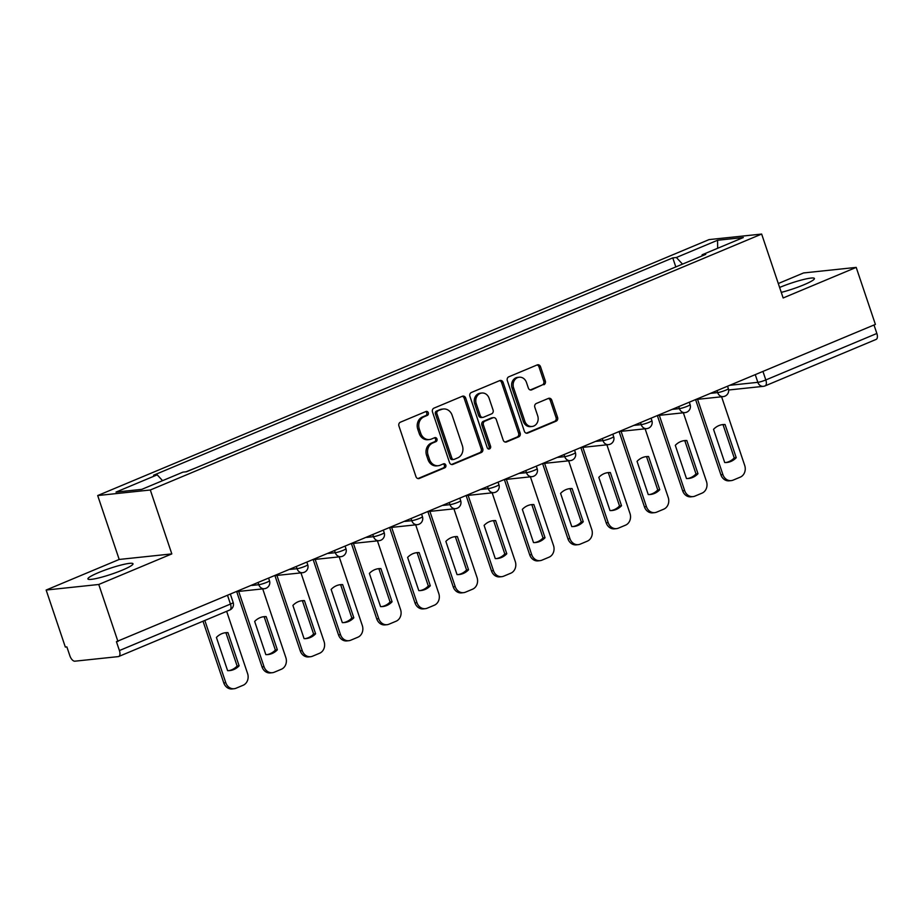 <?xml version="1.0" encoding="UTF-8"?>
<svg xmlns="http://www.w3.org/2000/svg" width="923" height="923" viewBox="0 0 923 923"><rect width="100%" height="100%" fill="white"/><g stroke="black" fill="none" stroke-linecap="round" stroke-linejoin="round"><path stroke-width="1.38" d="M428.307 412.754A2.1 1.811 84 0 0 425.953 411.496L400.397 422.192A2.988 2.584 84 0 0 398.932 426.011L415.973 476.649A2.988 2.584 84 0 0 419.33 478.449L444.886 467.753A2.1 1.811 84 0 0 443.571 463.808L440.259 465.192A9.576 8.261 84 0 1 438.229 465.723A9.576 8.261 84 0 1 429.53 459.423L428.11 455.201A9.576 8.261 84 0 1 432.783 442.971L436.083 441.586A2.1 1.811 84 0 0 434.756 437.652L431.456 439.036A9.576 8.261 84 0 1 429.426 439.556A9.576 8.261 84 0 1 420.726 433.256L419.307 429.045A9.576 8.261 84 0 1 423.969 416.815L427.28 415.431A2.1 1.811 84 0 0 428.307 412.754M429.426 439.556L427.891 439.717A9.576 8.261 84 0 1 419.192 433.418L417.773 429.207A9.576 8.261 84 0 1 422.446 416.977L425.745 415.592A2.1 1.811 84 0 0 425.607 411.635M417.923 478.564L443.352 467.915A2.1 1.811 84 0 0 443.213 463.957M438.229 465.723L436.694 465.884A9.576 8.261 84 0 1 427.995 459.585L426.576 455.362A9.576 8.261 84 0 1 431.249 443.132L434.548 441.748A2.1 1.811 84 0 0 434.41 437.802M781.273 292.383A23.779 3.011 -18.6 0 0 803.864 284.803A23.779 3.011 -18.6 0 0 814.432 278.492A23.779 3.011 -18.6 0 0 779.935 287.33A23.779 3.011 -18.6 0 0 779.623 287.468M98.484 572.618A23.779 3.011 -18.6 0 0 87.916 578.94A23.779 3.011 -18.6 0 0 122.413 570.091A23.779 3.011 -18.6 0 0 132.993 563.768A23.779 3.011 -18.6 0 0 98.484 572.618M543.855 384.764A2.988 2.584 84 0 0 545.308 380.945L540.532 366.731A2.988 2.584 84 0 0 537.174 364.931L508.781 376.815A2.988 2.584 84 0 0 507.327 380.634L524.368 431.272A2.988 2.584 84 0 0 527.714 433.072L556.108 421.188A2.988 2.584 84 0 0 557.573 417.369L551.792 400.213A2.988 2.584 84 0 0 548.447 398.401L536.298 403.489A2.988 2.584 84 0 0 534.832 407.308L537.694 415.823A8.007 6.899 84 0 1 532.098 426.472A8.007 6.899 84 0 1 524.829 421.211L513.603 387.879A8.007 6.899 84 0 1 519.199 377.219A8.007 6.899 84 0 1 526.479 382.491L528.348 388.041A2.988 2.584 84 0 0 531.706 389.852L542.32 384.926A2.988 2.584 84 0 0 543.774 381.107L538.997 366.893A2.988 2.584 84 0 0 537.048 364.977M171.816 553.904L119.194 559.453L46.15 590.039L98.761 584.478L171.816 553.904L150.311 489.998L761.648 234.061L783.154 297.967L856.198 267.393L875.396 324.411L116.425 641.67L119.413 650.553L230.462 604.069A6.092 0.773 -18.6 0 0 233.161 602.454L230.462 594.412M98.761 584.478L117.959 641.508M465.7 398.067A2.988 2.584 84 0 0 462.354 396.255L433.96 408.139A2.988 2.584 84 0 0 432.495 411.958L449.536 462.596A2.988 2.584 84 0 0 452.893 464.396L481.287 452.512A2.988 2.584 84 0 0 482.741 448.693L465.7 398.067L464.165 398.228A2.988 2.584 84 0 0 462.227 396.313M471.376 392.483L499.758 380.588A2.988 2.584 84 0 1 503.116 382.399L520.157 433.037A2.988 2.584 84 0 1 518.691 436.856L506.542 441.944A2.988 2.584 84 0 1 503.197 440.133L496.286 419.596A2.988 2.584 84 0 0 492.928 417.796L484.875 421.165A2.988 2.584 84 0 0 483.41 424.984L490.609 446.363A2.1 1.811 84 0 1 487.24 447.77L469.911 396.302A2.988 2.584 84 0 1 471.376 392.483M46.15 590.039L65.337 647.069L66.871 646.908L69.871 655.792A6.092 2.988 -112.7 0 0 74.867 661.191L118.271 656.611A6.092 2.988 -112.7 0 0 118.698 656.507A6.092 2.988 -112.7 0 0 119.413 650.553M119.194 559.453L97.688 495.547L709.037 239.611L761.648 234.061M856.198 267.393L803.587 272.943L778.297 283.534M874 325L876.85 333.468A6.092 2.988 67.3 0 1 876.135 339.41L765.098 385.895A6.092 2.988 -112.7 0 0 765.813 379.953L876.85 333.468M195.434 468.03L185.961 471.803M233.669 452.028L216.882 458.858M271.904 436.014L255.117 442.855M310.151 420.011L293.364 426.841M348.386 403.997L331.599 410.839M386.622 387.983L369.835 394.825M424.868 371.981L408.081 378.822M463.104 355.966L446.317 362.808M501.351 339.964L484.563 346.794M539.586 323.95L522.799 330.792M577.821 307.947L561.034 314.778M616.068 291.933L599.281 298.775M654.303 275.931L637.516 282.761M682.501 264.128L676.374 257.494L717.552 240.257L743.327 237.534L702.138 254.771L705.749 254.39L186.573 471.745L182.973 472.126L141.784 489.363L116.01 492.086L157.198 474.837L162.575 480.664M676.374 257.494L672.763 257.875L153.587 475.218L157.198 474.837M150.311 489.998L97.688 495.547M675.809 266.92L672.763 257.875M702.138 254.771L701.907 255.994M717.656 248.275L717.552 240.257M451.485 464.511L479.752 452.674A2.988 2.584 84 0 0 481.206 448.855L464.165 398.228M437.929 410.977A2.1 1.811 84 0 0 436.902 413.642L451.866 458.096A2.1 1.811 84 0 0 454.208 459.354L457.704 457.889A9.576 8.261 84 0 0 462.365 445.671L452.143 415.292A9.576 8.261 84 0 0 443.444 408.993A9.576 8.261 84 0 0 441.413 409.512L436.394 411.139A2.1 1.811 84 0 0 435.379 413.804L436.902 413.642M453.77 459.469L452.235 459.631A2.1 1.811 84 0 1 450.332 458.258L435.379 413.804M443.444 408.993L441.909 409.154A9.576 8.261 84 0 0 439.879 409.674L441.413 409.512M436.394 411.139L439.879 409.674M505.135 442.048L517.157 437.017A2.988 2.584 84 0 0 518.622 433.199L501.581 382.56A2.988 2.584 84 0 0 499.631 380.645M493.563 417.634L492.028 417.796A2.988 2.584 84 0 0 491.394 417.957L483.34 421.326A2.988 2.584 84 0 0 481.875 425.145L489.075 446.524L490.609 446.363M488.348 449.04A2.1 1.811 84 0 0 489.075 446.524M489.109 398.286A8.007 6.899 84 0 0 481.841 393.025A8.007 6.899 84 0 0 476.233 403.674L480.191 415.419A2.988 2.584 84 0 0 483.548 417.231L491.601 413.85A2.988 2.584 84 0 0 493.067 410.031L489.109 398.286M481.841 393.025L480.306 393.186A8.007 6.899 84 0 0 474.71 403.847L476.233 403.674M482.914 417.392L481.379 417.554A2.988 2.584 84 0 1 478.656 415.581L474.71 403.847M530.298 389.956L542.32 384.926M519.199 377.219L517.665 377.38A8.007 6.899 84 0 0 512.069 388.041L513.603 387.879M532.098 426.472L530.563 426.634A8.007 6.899 84 0 1 523.295 421.373L512.069 388.041M526.306 433.187L554.573 421.35A2.988 2.584 84 0 0 556.038 417.531L550.258 400.374A2.988 2.584 84 0 0 548.32 398.459M216.42 637.447L227.6 670.64A19.048 16.429 84 0 0 229.769 670.583A19.048 16.429 84 0 0 239.115 665.818L227.946 632.624A19.048 16.429 84 0 0 225.766 632.693A19.048 16.429 84 0 0 216.42 637.447M204.825 620.452L225.789 682.708A9.149 7.892 84 0 0 234.096 688.731A9.149 7.892 84 0 0 236.034 688.235L243.141 685.258A9.149 7.892 84 0 0 247.595 673.582L226.643 611.314M224.774 632.832A19.048 16.429 84 0 1 225.95 632.843L237.119 666.037L239.115 665.818M228.766 670.652A19.048 16.429 84 0 0 237.119 666.037M234.096 688.731L232.1 688.939A9.149 7.892 -96 0 1 223.793 682.928L225.789 682.708M203.014 621.202L223.793 682.928M225.95 632.843L227.946 632.624M254.667 621.444L265.836 654.638A19.048 16.429 84 0 0 268.005 654.569A19.048 16.429 84 0 0 277.35 649.815L266.182 616.622A19.048 16.429 84 0 0 264.013 616.679A19.048 16.429 84 0 0 254.667 621.444M238.688 591.424L264.024 666.706A9.149 7.892 84 0 0 272.331 672.717A9.149 7.892 84 0 0 274.269 672.221L281.377 669.244A9.149 7.892 84 0 0 285.842 657.568L262.72 588.886M263.02 616.818A19.048 16.429 84 0 1 264.186 616.829L275.366 650.023L277.35 649.815M267.012 654.649A19.048 16.429 84 0 0 275.366 650.023M272.331 672.717L270.347 672.925A9.149 7.892 -96 0 1 262.028 666.914L264.024 666.706M236.75 591.781L262.028 666.914M264.186 616.829L266.182 616.622M292.903 605.43L304.071 638.624A19.048 16.429 84 0 0 306.251 638.566A19.048 16.429 84 0 0 315.597 633.801L304.428 600.608A19.048 16.429 84 0 0 302.248 600.677A19.048 16.429 84 0 0 292.903 605.43M276.923 575.421L302.259 650.692A9.149 7.892 84 0 0 310.578 656.715A9.149 7.892 84 0 0 312.505 656.218L319.623 653.242A9.149 7.892 84 0 0 324.077 641.566L300.967 572.883M301.256 600.815A19.048 16.429 84 0 1 302.432 600.827L313.601 634.02L315.597 633.801M305.248 638.635A19.048 16.429 84 0 0 313.601 634.02M310.578 656.715L308.582 656.922A9.149 7.892 -96 0 1 300.263 650.9L302.259 650.692M274.985 575.779L300.263 650.9M302.432 600.827L304.428 600.608M331.138 589.428L342.318 622.621A19.048 16.429 84 0 0 344.487 622.552A19.048 16.429 84 0 0 353.832 617.799L342.664 584.605A19.048 16.429 84 0 0 340.483 584.663A19.048 16.429 84 0 0 331.138 589.428M315.17 559.407L340.506 634.689A9.149 7.892 84 0 0 348.813 640.7A9.149 7.892 84 0 0 350.752 640.204L357.859 637.228A9.149 7.892 84 0 0 362.312 625.552L339.203 556.869M339.491 584.801A19.048 16.429 84 0 1 340.668 584.813L351.836 618.006L353.832 617.799M343.483 622.621A19.048 16.429 84 0 0 351.836 618.006M348.813 640.7L346.817 640.908A9.149 7.892 -96 0 1 338.51 634.897L340.506 634.689M313.22 559.765L338.51 634.897M340.668 584.813L342.664 584.605M369.385 573.414L380.553 606.607A19.048 16.429 84 0 0 382.733 606.549A19.048 16.429 84 0 0 392.079 601.784L380.899 568.591A19.048 16.429 84 0 0 378.73 568.66A19.048 16.429 84 0 0 369.385 573.414M353.405 543.405L378.742 618.675A9.149 7.892 84 0 0 387.06 624.698A9.149 7.892 84 0 0 388.987 624.19L396.094 621.225A9.149 7.892 84 0 0 400.559 609.549L377.438 540.866M377.738 568.799A19.048 16.429 84 0 1 378.915 568.799L390.083 601.992L392.079 601.784M381.73 606.619A19.048 16.429 84 0 0 390.083 601.992M387.06 624.698L385.064 624.906A9.149 7.892 -96 0 1 376.746 618.883L378.742 618.675M351.467 543.762L376.746 618.883M378.915 568.799L380.899 568.591M407.62 557.411L418.788 590.605A19.048 16.429 84 0 0 420.969 590.535A19.048 16.429 84 0 0 430.314 585.782L419.146 552.589A19.048 16.429 84 0 0 416.965 552.646A19.048 16.429 84 0 0 407.62 557.411M391.652 527.391L416.977 602.673A9.149 7.892 84 0 0 425.295 608.684A9.149 7.892 84 0 0 427.222 608.188L434.341 605.211A9.149 7.892 84 0 0 438.794 593.535L415.685 524.852M415.973 552.785A19.048 16.429 84 0 1 417.15 552.796L428.318 585.99L430.314 585.782M419.965 590.605A19.048 16.429 84 0 0 428.318 585.99M425.295 608.684L423.299 608.892A9.149 7.892 -96 0 1 414.981 602.881L416.977 602.673M389.702 527.748L414.981 602.881M417.15 552.796L419.146 552.589M445.867 541.397L457.035 574.591A19.048 16.429 84 0 0 459.204 574.533A19.048 16.429 84 0 0 468.549 569.768L457.381 536.575A19.048 16.429 84 0 0 455.212 536.632A19.048 16.429 84 0 0 445.867 541.397M429.887 511.377L455.224 586.659A9.149 7.892 84 0 0 463.531 592.67A9.149 7.892 84 0 0 465.469 592.174L472.576 589.197A9.149 7.892 84 0 0 477.041 577.521L453.92 508.85M454.208 536.782A19.048 16.429 84 0 1 455.385 536.782L466.553 569.976L468.549 569.768M458.2 574.602A19.048 16.429 84 0 0 466.553 569.976M463.531 592.67L461.535 592.889A9.149 7.892 -96 0 1 453.228 586.866L455.224 586.659M427.937 511.746L453.228 586.866M455.385 536.782L457.381 536.575M484.102 525.395L495.27 558.588A19.048 16.429 84 0 0 497.451 558.519A19.048 16.429 84 0 0 506.796 553.765L495.616 520.572A19.048 16.429 84 0 0 493.447 520.63A19.048 16.429 84 0 0 484.102 525.395M468.123 495.374L493.459 570.656A9.149 7.892 84 0 0 501.777 576.667A9.149 7.892 84 0 0 503.704 576.171L510.811 573.195A9.149 7.892 84 0 0 515.276 561.519L492.167 492.836M492.455 520.768A19.048 16.429 84 0 1 493.632 520.78L504.8 553.973L506.796 553.765M496.447 558.588A19.048 16.429 84 0 0 504.8 553.973M501.777 576.667L499.781 576.875A9.149 7.892 -96 0 1 491.463 570.864L493.459 570.656M466.184 495.732L491.463 570.864M493.632 520.78L495.616 520.572M522.337 509.381L533.506 542.574A19.048 16.429 84 0 0 535.686 542.516A19.048 16.429 84 0 0 545.032 537.751L533.863 504.558A19.048 16.429 84 0 0 531.683 504.616A19.048 16.429 84 0 0 522.337 509.381M506.369 479.36L531.694 554.642A9.149 7.892 84 0 0 540.013 560.653A9.149 7.892 84 0 0 541.951 560.157L549.058 557.18A9.149 7.892 84 0 0 553.512 545.505L530.402 476.822M530.69 504.766A19.048 16.429 84 0 1 531.867 504.766L543.036 537.959L545.032 537.751M534.682 542.586A19.048 16.429 84 0 0 543.036 537.959M540.013 560.653L538.017 560.872A9.149 7.892 -96 0 1 529.71 554.85L531.694 554.642M504.42 479.718L529.71 554.85M531.867 504.766L533.863 504.558M560.584 493.378L571.752 526.572A19.048 16.429 84 0 0 573.921 526.502A19.048 16.429 84 0 0 583.267 521.749L572.098 488.555A19.048 16.429 84 0 0 569.929 488.613A19.048 16.429 84 0 0 560.584 493.378M544.605 463.358L569.941 538.628A9.149 7.892 84 0 0 578.248 544.651A9.149 7.892 84 0 0 580.186 544.155L587.293 541.178A9.149 7.892 84 0 0 591.758 529.502L568.637 460.819M568.937 488.752A19.048 16.429 84 0 1 570.102 488.763L581.282 521.957L583.267 521.749M572.929 526.572A19.048 16.429 84 0 0 581.282 521.957M578.248 544.651L576.264 544.858A9.149 7.892 -96 0 1 567.945 538.847L569.941 538.628M542.655 463.715L567.945 538.847M570.102 488.763L572.098 488.555M598.819 477.364L609.988 510.557A19.048 16.429 84 0 0 612.168 510.5A19.048 16.429 84 0 0 621.514 505.735L610.345 472.541A19.048 16.429 84 0 0 608.165 472.599A19.048 16.429 84 0 0 598.819 477.364M582.84 447.343L608.176 522.626A9.149 7.892 84 0 0 616.495 528.637A9.149 7.892 84 0 0 618.422 528.141L625.529 525.164A9.149 7.892 84 0 0 629.994 513.488L606.884 444.805M607.172 472.749A19.048 16.429 84 0 1 608.349 472.749L619.518 505.942L621.514 505.735M611.164 510.569A19.048 16.429 84 0 0 619.518 505.942M616.495 528.637L614.499 528.856A9.149 7.892 -96 0 1 606.18 522.833L608.176 522.626M580.902 447.701L606.18 522.833M608.349 472.749L610.345 472.541M637.055 461.35L648.234 494.543A19.048 16.429 84 0 0 650.403 494.486A19.048 16.429 84 0 0 659.749 489.721L648.581 456.527A19.048 16.429 84 0 0 646.4 456.597A19.048 16.429 84 0 0 637.055 461.35M621.087 431.341L646.423 506.612A9.149 7.892 84 0 0 654.73 512.634A9.149 7.892 84 0 0 656.668 512.138L663.775 509.161A9.149 7.892 84 0 0 668.229 497.485L645.119 428.803M645.408 456.735A19.048 16.429 84 0 1 646.585 456.747L657.753 489.94L659.749 489.721M649.4 494.555A19.048 16.429 84 0 0 657.753 489.94M654.73 512.634L652.734 512.842A9.149 7.892 -96 0 1 644.427 506.831L646.423 506.612M619.137 431.699L644.427 506.831M646.585 456.747L648.581 456.527M675.301 445.348L686.47 478.541A19.048 16.429 84 0 0 688.639 478.483A19.048 16.429 84 0 0 697.984 473.718L686.816 440.525A19.048 16.429 84 0 0 684.647 440.583A19.048 16.429 84 0 0 675.301 445.348M659.322 415.327L684.658 490.609A9.149 7.892 84 0 0 692.965 496.62A9.149 7.892 84 0 0 694.904 496.124L702.011 493.147A9.149 7.892 84 0 0 706.476 481.471L683.355 412.789M683.655 440.721A19.048 16.429 84 0 1 684.82 440.733L696 473.926L697.984 473.718M687.647 478.552A19.048 16.429 84 0 0 696 473.926M692.965 496.62L690.981 496.828A9.149 7.892 -96 0 1 682.662 490.817L684.658 490.609M657.384 415.685L682.662 490.817M684.82 440.733L686.816 440.525M713.537 429.333L724.705 462.527A19.048 16.429 84 0 0 726.886 462.469A19.048 16.429 84 0 0 736.231 457.704L725.063 424.511A19.048 16.429 84 0 0 722.882 424.58A19.048 16.429 84 0 0 713.537 429.333M697.557 399.324L722.894 474.595A9.149 7.892 84 0 0 731.212 480.618A9.149 7.892 84 0 0 733.139 480.122L740.258 477.145A9.149 7.892 84 0 0 744.711 465.469L721.601 396.786M721.89 424.718A19.048 16.429 84 0 1 723.067 424.73L734.235 457.923L736.231 457.704M725.882 462.538A19.048 16.429 84 0 0 734.235 457.923M731.212 480.618L729.216 480.825A9.149 7.892 -96 0 1 720.898 474.814L722.894 474.595M695.619 399.682L720.898 474.814M723.067 424.73L725.063 424.511M730.07 385.26L757.841 382.33A6.092 0.773 -18.6 0 0 765.813 379.953L762.963 371.484M755.268 374.703L757.841 382.33A6.092 5.261 -96 0 0 763.379 386.333A6.092 6.092 0 0 0 765.098 385.895A6.092 2.988 -112.7 0 1 764.671 386.01A6.092 5.261 -96 0 1 763.379 386.333L728.639 390.002M710.779 393.325L717.667 392.598A6.092 0.773 -18.6 0 0 724.29 390.764A6.092 0.773 -18.6 0 0 728.351 388.606L727.578 386.299M717.033 390.717L717.667 392.598A6.092 5.261 -96 0 0 723.217 396.613A6.092 6.092 0 0 0 728.351 388.606M672.544 409.339L679.432 408.612A6.092 0.773 -18.6 0 0 686.043 406.766A6.092 0.773 -18.6 0 0 690.116 404.62L689.331 402.313M678.797 406.72L679.432 408.612A6.092 5.261 -96 0 0 684.97 412.627A6.092 6.092 0 0 0 690.116 404.62M634.309 425.341L641.185 424.626A6.092 0.773 -18.6 0 0 647.808 422.78A6.092 0.773 -18.6 0 0 651.869 420.623L651.096 418.315M640.55 422.734L641.185 424.626A6.092 5.261 -96 0 0 646.735 428.63A6.092 6.092 0 0 0 651.869 420.623M596.062 441.356L602.95 440.629A6.092 0.773 -18.6 0 0 609.572 438.783A6.092 0.773 -18.6 0 0 613.633 436.637L612.86 434.329M602.315 438.737L602.95 440.629A6.092 5.261 -96 0 0 608.499 444.644A6.092 6.092 0 0 0 613.633 436.637M557.827 457.37L564.714 456.643A6.092 0.773 -18.6 0 0 571.325 454.797A6.092 0.773 -18.6 0 0 575.387 452.639L574.614 450.332M564.08 454.751L564.714 456.643A6.092 5.261 -96 0 0 570.252 460.646A6.092 6.092 0 0 0 575.387 452.639M519.591 473.372L526.468 472.645A6.092 0.773 -18.6 0 0 533.09 470.811A6.092 0.773 -18.6 0 0 537.151 468.653L536.378 466.346M525.833 470.753L526.468 472.645A6.092 5.261 -96 0 0 532.017 476.66A6.092 6.092 0 0 0 537.151 468.653M481.344 489.386L488.232 488.659A6.092 0.773 -18.6 0 0 494.855 486.813A6.092 0.773 -18.6 0 0 498.916 484.656L498.143 482.348M487.598 486.767L488.232 488.659A6.092 5.261 -96 0 0 493.77 492.663A6.092 6.092 0 0 0 498.916 484.656M443.109 505.389L449.997 504.662A6.092 0.773 -18.6 0 0 456.608 502.827A6.092 0.773 -18.6 0 0 460.669 500.67L459.896 498.362M449.363 502.77L449.997 504.662A6.092 5.261 -96 0 0 455.535 508.677A6.092 6.092 0 0 0 460.669 500.67M404.874 521.403L411.75 520.676A6.092 0.773 -18.6 0 0 418.373 518.83A6.092 0.773 -18.6 0 0 422.434 516.672L421.661 514.365M411.116 518.784L411.75 520.676A6.092 5.261 -96 0 0 417.3 524.679A6.092 6.092 0 0 0 422.434 516.672M366.627 537.405L373.515 536.678A6.092 0.773 -18.6 0 0 380.126 534.844A6.092 0.773 -18.6 0 0 384.199 532.686L383.414 530.379M372.88 534.786L373.515 536.678A6.092 5.261 -96 0 0 379.053 540.693A6.092 6.092 0 0 0 384.199 532.686M328.392 553.419L335.28 552.692A6.092 0.773 -18.6 0 0 341.891 550.846A6.092 0.773 -18.6 0 0 345.952 548.689L345.179 546.393M334.634 550.8L335.28 552.692A6.092 5.261 -96 0 0 340.818 556.696A6.092 6.092 0 0 0 345.952 548.689M290.145 569.422L297.033 568.695A6.092 0.773 -18.6 0 0 303.655 566.86A6.092 0.773 -18.6 0 0 307.717 564.703L306.944 562.395M296.398 566.814L297.033 568.695A6.092 5.261 -96 0 0 302.582 572.71A6.092 6.092 0 0 0 307.717 564.703M251.91 585.436L258.798 584.709A6.092 0.773 -18.6 0 0 265.409 582.863A6.092 0.773 -18.6 0 0 269.481 580.705L268.697 578.409M258.163 582.817L258.798 584.709A6.092 5.261 -96 0 0 264.336 588.712A6.092 6.092 0 0 0 269.481 580.705M265.628 588.389A6.092 5.261 -96 0 1 264.336 588.712L237.234 591.574M303.863 572.375A6.092 5.261 -96 0 1 302.582 572.71L275.469 575.571M342.11 556.373A6.092 5.261 -96 0 1 340.818 556.696L313.716 559.557M380.345 540.359A6.092 5.261 -96 0 1 379.053 540.693L351.951 543.555M418.581 524.356A6.092 5.261 -96 0 1 417.3 524.679L390.187 527.541M456.827 508.342A6.092 5.261 -96 0 1 455.535 508.677L428.434 511.538M495.063 492.34A6.092 5.261 -96 0 1 493.77 492.663L466.669 495.524M533.309 476.326A6.092 5.261 -96 0 1 532.017 476.66L504.904 479.522M571.545 460.312A6.092 5.261 -96 0 1 570.252 460.646L543.151 463.508M609.78 444.309A6.092 5.261 -96 0 1 608.499 444.644L581.386 447.505M648.027 428.295A6.092 5.261 -96 0 1 646.735 428.63L619.633 431.491M686.262 412.293A6.092 5.261 -96 0 1 684.97 412.627L657.868 415.488M724.497 396.279A6.092 5.261 -96 0 1 723.217 396.613L696.104 399.474M227.612 595.612L230.462 604.069A6.092 2.988 -112.7 0 1 229.746 610.022A6.092 6.092 0 0 0 233.161 602.454M229.319 610.126A6.092 2.988 -112.7 0 0 229.746 610.022L118.698 656.507M422.446 416.977L423.969 416.815M417.773 429.207L419.307 429.045M419.192 433.418L420.726 433.256M434.548 441.748L436.083 441.586M431.249 443.132L432.783 442.971M426.576 455.362L428.11 455.201M427.995 459.585L429.53 459.423M443.352 467.915L444.886 467.753M418.038 478.587L419.33 478.449M425.745 415.592L427.28 415.431M481.206 448.855L482.741 448.693M479.752 452.674L481.287 452.512M451.601 464.534L452.893 464.396M450.332 458.258L451.866 458.096M501.581 382.56L503.116 382.399M518.622 433.199L520.157 433.037M517.157 437.017L518.691 436.856M505.262 442.071L506.542 441.944M491.394 417.957L492.928 417.796M483.34 421.326L484.875 421.165M481.875 425.145L483.41 424.984M478.656 415.581L480.191 415.419M530.413 389.979L531.706 389.852M523.295 421.373L524.829 421.211M550.258 400.374L551.792 400.213M556.038 417.531L557.573 417.369M554.573 421.35L556.108 421.188M526.433 433.21L527.714 433.072M538.997 366.893L540.532 366.731M543.774 381.107L545.308 380.945"/></g></svg>
